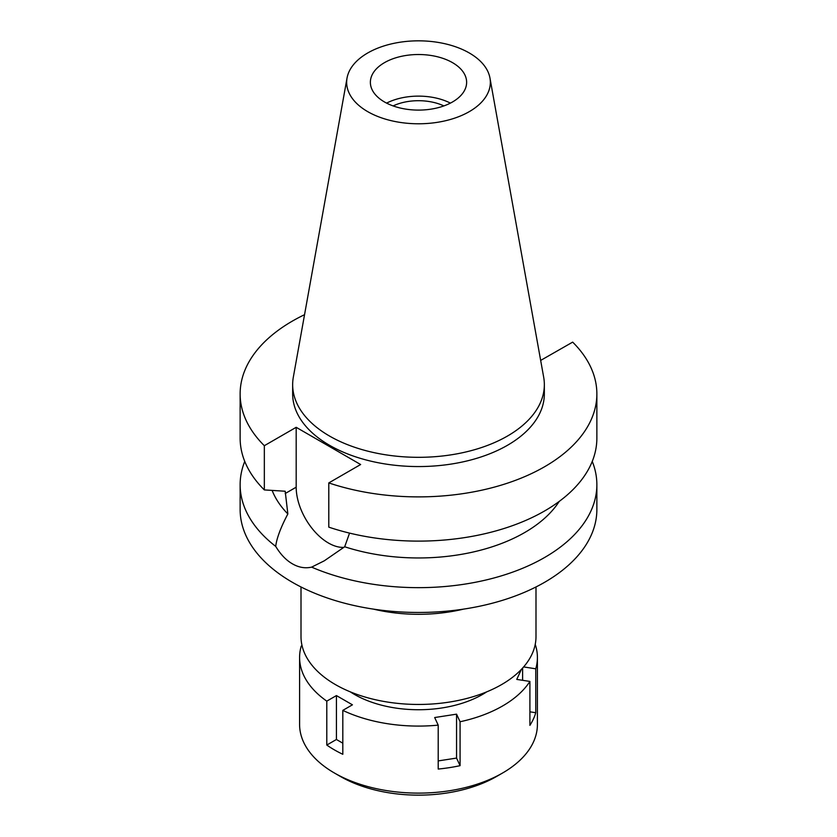 <?xml version="1.0" encoding="UTF-8"?>
<svg xmlns="http://www.w3.org/2000/svg" width="837" height="837" viewBox="0 0 837 837"><rect width="100%" height="100%" fill="white"/><g stroke="black" fill="none" stroke-linecap="round" stroke-linejoin="round"><path stroke-width="1.26" d="M469.295 111.635A71.836 41.473 180 0 1 387.615 119.754A71.836 41.473 180 0 1 347.041 78.029A71.836 41.473 180 0 1 367.705 52.982A71.836 41.473 180 0 1 442.532 43.221A71.836 41.473 180 0 1 489.959 78.029A71.836 41.473 180 0 1 469.295 111.635M452.535 101.957A48.127 27.788 0 0 0 466.627 82.308A48.127 27.788 0 0 0 436.914 56.634A48.127 27.788 0 0 0 384.465 62.66A48.127 27.788 0 0 0 370.372 82.308A48.127 27.788 0 0 0 400.086 107.983A48.127 27.788 0 0 0 452.535 101.957M489.959 78.029L543.673 377.173A125.843 72.652 180 0 1 544.343 384.664A125.843 72.652 180 0 1 507.484 436.035A125.843 72.652 180 0 1 370.341 451.792A125.843 72.652 180 0 1 292.657 384.664A125.843 72.652 180 0 1 293.327 377.173L347.041 78.029M292.657 384.664L292.657 393.913A125.843 72.652 0 0 0 370.341 461.03A125.843 72.652 0 0 0 507.484 445.284A125.843 72.652 0 0 0 544.343 393.913L544.343 384.664M540.66 360.423L572.665 342.124A178.365 102.972 180 0 1 596.865 393.913A178.365 102.972 180 0 1 507.421 483.179A178.365 102.972 180 0 1 328.795 482.918L360.642 464.525L296.183 427.309L264.335 445.702A178.365 102.972 180 0 1 240.135 393.913A178.365 102.972 180 0 1 304.542 314.691M272.14 490.44A150.053 86.629 0 0 0 287.855 513.949C280.709 527.53 276.66 538.348 275.708 546.383A178.365 102.972 180 0 1 240.135 484.686A178.365 102.972 180 0 1 244.76 461.407M240.135 393.913L240.135 438.138A178.365 102.972 0 0 0 264.335 489.917L285.187 491.235L287.855 513.949M264.335 445.702L264.335 489.917M343.923 547.367A45.585 26.313 60 0 1 296.183 487.186L296.183 427.309M596.865 393.913L596.865 438.138A178.365 102.972 0 0 1 507.421 527.404A178.365 102.972 0 0 1 328.795 527.143L328.795 482.918M275.708 546.383C280.552 554.408 286.108 560.215 292.385 563.814C298.694 567.486 305.107 568.585 311.626 567.13L324.254 560.832L344.698 546.76L349.552 533.106M344.698 546.76A150.053 86.629 0 0 0 559.221 501.405M240.135 484.686L240.135 509.492A178.365 102.972 0 0 0 350.243 604.628A178.365 102.972 0 0 0 544.615 582.301A178.365 102.972 0 0 0 596.865 509.492L596.865 484.686A178.365 102.972 180 0 1 544.615 557.494A178.365 102.972 180 0 1 311.626 567.13M592.24 461.407A178.365 102.972 180 0 1 596.865 484.686M463.52 609.127A117.494 67.828 180 0 1 373.48 609.127M301.006 586.967L301.006 636.633A117.494 67.828 0 0 0 373.543 699.293A117.494 67.828 0 0 0 501.583 684.593A117.494 67.828 0 0 0 535.994 636.633L535.994 586.967M443.882 105.912A40.197 23.206 0 0 0 393.118 105.912M386.6 103.108A48.127 27.788 180 0 1 450.4 103.108M521.409 669.349L516.753 679.403L529.905 681.433A118.906 68.655 180 0 1 502.577 705.978A118.906 68.655 180 0 1 460.078 721.745L456.552 714.16L434.675 717.539L438.201 725.135A118.906 68.655 180 0 1 342.814 710.383L352.44 704.817L336.422 695.578L326.796 701.134A118.906 68.655 180 0 1 299.594 657.432A118.906 68.655 180 0 1 301.236 646.059L302.188 646.206M535.23 644.354A118.906 68.655 180 0 1 537.406 657.432A118.906 68.655 180 0 1 535.764 668.805L523.617 666.922M350.305 691.864A90.595 52.302 0 0 0 482.562 694.417A90.595 52.302 0 0 0 486.695 691.864M438.201 760.917L456.552 758.081L456.552 714.16M456.552 758.081L460.078 765.667L460.078 721.745M438.201 725.135L438.201 769.057A118.906 68.655 180 0 0 460.078 765.667M326.796 701.134L326.796 745.056A118.906 68.655 180 0 0 342.814 754.294L342.814 710.383M299.594 657.432L299.594 724.465A118.906 68.655 0 0 0 334.423 773.011A118.906 68.655 0 0 0 502.577 773.011L502.577 773.011A118.906 68.655 0 0 0 537.406 724.465L537.406 657.432M529.905 681.433L529.905 725.355A118.906 68.655 180 0 0 535.764 712.726L535.764 668.805M529.905 711.816L535.764 712.726M522.612 680.303L522.612 668.062M496.571 776.474L502.577 773.011L496.571 776.474A110.411 63.748 0 0 1 340.429 776.474L334.423 773.011M326.796 745.056L336.422 739.489L336.422 695.578M342.814 743.183L336.422 739.489M285.187 493.537L296.183 487.186"/></g></svg>
